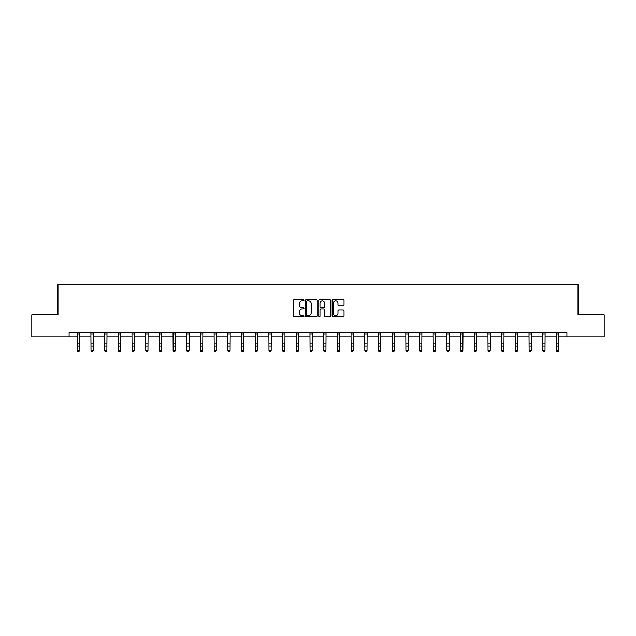 <?xml version="1.0" encoding="UTF-8"?>
<svg xmlns="http://www.w3.org/2000/svg" width="636" height="636" viewBox="0 0 636 636"><rect width="100%" height="100%" fill="white"/><g stroke="black" fill="none" stroke-linecap="round" stroke-linejoin="round"><path stroke-width="0.95" d="M303.96 300.311A0.604 0.604 0 0 0 303.356 299.707L294.206 299.707A0.859 0.859 0 0 0 293.339 300.566L293.339 316.076A0.859 0.859 0 0 0 294.206 316.935L303.356 316.935A0.604 0.604 0 0 0 303.96 316.33A0.604 0.604 0 0 0 303.356 315.734L302.172 315.734A2.759 2.759 0 0 1 299.413 312.976L299.413 311.68A2.759 2.759 0 0 1 302.172 308.929L303.356 308.929A0.604 0.604 0 0 0 303.96 308.325A0.604 0.604 0 0 0 303.356 307.721L302.172 307.721A2.759 2.759 0 0 1 299.413 304.962L299.413 303.674A2.759 2.759 0 0 1 302.172 300.915L303.356 300.915A0.604 0.604 0 0 0 303.96 300.311M343.178 305.781A0.859 0.859 0 0 0 344.036 304.922L344.036 300.566A0.859 0.859 0 0 0 343.178 299.707L333.01 299.707A0.859 0.859 0 0 0 332.151 300.566L332.151 316.076A0.859 0.859 0 0 0 333.01 316.935L343.178 316.935A0.859 0.859 0 0 0 344.036 316.076L344.036 310.821A0.859 0.859 0 0 0 343.178 309.963L338.829 309.963A0.859 0.859 0 0 0 337.962 310.821L337.962 313.429A2.305 2.305 0 0 1 335.657 315.734A2.305 2.305 0 0 1 333.359 313.429L333.359 303.221A2.305 2.305 0 0 1 335.657 300.915A2.305 2.305 0 0 1 337.962 303.221L337.962 304.922A0.859 0.859 0 0 0 338.829 305.781L343.178 305.781M69.101 336.849L31.8 336.849L31.8 314.907L57.956 314.907L57.956 284.189L578.045 284.189L578.045 314.907L604.2 314.907L604.2 336.849L566.899 336.849L566.899 332.461L69.101 332.461L69.101 336.849L77.306 336.849M317.245 300.566A0.859 0.859 0 0 0 316.386 299.707L306.218 299.707A0.859 0.859 0 0 0 305.36 300.566L305.36 316.076A0.859 0.859 0 0 0 306.218 316.935L316.386 316.935A0.859 0.859 0 0 0 317.245 316.076L317.245 300.566M319.614 299.707L329.782 299.707A0.859 0.859 0 0 1 330.64 300.566L330.64 316.076A0.859 0.859 0 0 1 329.782 316.935L325.433 316.935A0.859 0.859 0 0 1 324.567 316.076L324.567 309.788A0.859 0.859 0 0 0 323.708 308.929L320.822 308.929A0.859 0.859 0 0 0 319.964 309.788L319.964 316.33A0.604 0.604 0 0 1 319.359 316.935A0.604 0.604 0 0 1 318.755 316.33L318.755 300.566A0.859 0.859 0 0 1 319.614 299.707M79.5 336.849L90.996 336.849M93.19 336.849L104.686 336.849M106.88 336.849L118.383 336.849M120.578 336.849L132.073 336.849M134.268 336.849L145.763 336.849M147.957 336.849L159.453 336.849M161.647 336.849L173.143 336.849M175.337 336.849L186.833 336.849M189.027 336.849L200.531 336.849M202.725 336.849L214.221 336.849M216.415 336.849L227.911 336.849M230.105 336.849L241.6 336.849M243.795 336.849L255.29 336.849M257.485 336.849L268.98 336.849M271.175 336.849L282.678 336.849M284.872 336.849L296.368 336.849M298.562 336.849L310.058 336.849M312.252 336.849L323.748 336.849M325.942 336.849L337.438 336.849M339.632 336.849L351.128 336.849M353.322 336.849L364.825 336.849M367.02 336.849L378.515 336.849M380.71 336.849L392.205 336.849M394.4 336.849L405.895 336.849M408.089 336.849L419.585 336.849M421.779 336.849L433.275 336.849M435.469 336.849L446.973 336.849M449.167 336.849L460.663 336.849M462.857 336.849L474.353 336.849M476.547 336.849L488.043 336.849M490.237 336.849L501.732 336.849M503.927 336.849L515.422 336.849M517.617 336.849L529.12 336.849M531.314 336.849L542.81 336.849M545.004 336.849L556.5 336.849M558.694 336.849L566.899 336.849M307.164 300.915A0.604 0.604 0 0 0 306.568 301.52L306.568 315.13A0.604 0.604 0 0 0 307.164 315.734L308.412 315.734A2.759 2.759 0 0 0 311.171 312.976L311.171 303.674A2.759 2.759 0 0 0 308.412 300.915L307.164 300.915M324.567 303.261A2.305 2.305 0 0 0 322.261 300.955A2.305 2.305 0 0 0 319.964 303.261L319.964 306.854A0.859 0.859 0 0 0 320.822 307.721L323.708 307.721A0.859 0.859 0 0 0 324.567 306.854L324.567 303.261M78.84 351.621L79.5 350.356L79.611 332.461L77.202 332.477L77.306 350.356L79.5 350.356L78.84 351.811L77.966 351.621L78.84 351.811M77.966 351.811L77.306 350.849L77.966 351.621M90.884 332.461L90.996 350.356L93.19 350.356L92.53 351.811L91.656 351.621L92.53 351.811M92.53 351.621L93.19 350.356L93.301 332.461L90.892 332.477M91.656 351.811L90.996 350.849L91.656 351.621M106.228 351.621L106.88 350.356L106.983 332.477L104.582 332.477L104.686 350.356L106.88 350.356L106.228 351.811L105.345 351.621L106.228 351.811M105.345 351.811L104.686 350.849L105.345 351.621M119.918 351.621L120.578 350.356L120.689 332.461L118.272 332.477L118.383 350.356L120.578 350.356L119.918 351.811L119.035 351.621L119.918 351.811M119.035 351.811L118.383 350.849L119.035 351.621M133.608 351.621L134.268 350.356L134.371 332.477L131.97 332.477L132.073 350.356L134.268 350.356L133.608 351.811L132.725 351.621L133.608 351.811M132.725 351.811L132.073 350.849L132.725 351.621M147.298 351.621L147.957 350.356L148.069 332.461L145.66 332.477L145.763 350.356L147.957 350.356L147.298 351.811L146.423 351.621L147.298 351.811M146.423 351.811L145.763 350.849L146.423 351.621M160.988 351.621L161.647 350.356L161.759 332.461L159.35 332.477L159.453 350.356L161.647 350.356L160.988 351.811L160.113 351.621L160.988 351.811M160.113 351.811L159.453 350.849L160.113 351.621M174.677 351.621L175.337 350.356L175.449 332.461L173.04 332.477L173.143 350.356L175.337 350.356L174.677 351.811L173.803 351.621L174.677 351.811M173.803 351.811L173.143 350.849L173.803 351.621M186.722 332.461L186.833 350.356L189.027 350.356L188.375 351.811L187.493 351.621L188.375 351.811M188.375 351.621L189.027 350.356L189.138 332.461L186.73 332.477M187.493 351.811L186.833 350.849L187.493 351.621M202.065 351.621L202.725 350.356L202.836 332.461L200.419 332.477L200.531 350.356L202.725 350.356L202.065 351.811L201.183 351.621L202.065 351.811M201.183 351.811L200.531 350.849L201.183 351.621M214.109 332.461L214.221 350.356L216.415 350.356L215.755 351.811L214.881 351.621L215.755 351.811M215.755 351.621L216.415 350.356L216.526 332.461L214.117 332.477M214.881 351.811L214.221 350.849L214.881 351.621M229.445 351.621L230.105 350.356L230.208 332.477L227.807 332.477L227.911 350.356L230.105 350.356L229.445 351.811L228.57 351.621L229.445 351.811M228.57 351.811L227.911 350.849L228.57 351.621M243.135 351.621L243.795 350.356L243.906 332.461L241.497 332.477L241.6 350.356L243.795 350.356L243.135 351.811L242.26 351.621L243.135 351.811M242.26 351.811L241.6 350.849L242.26 351.621M256.825 351.621L257.485 350.356L257.596 332.461L255.187 332.477L255.29 350.356L257.485 350.356L256.825 351.811L255.95 351.621L256.825 351.811M255.95 351.811L255.29 350.849L255.95 351.621M270.523 351.621L271.175 350.356L271.286 332.461L268.877 332.477L268.98 350.356L271.175 350.356L270.523 351.811L269.64 351.621L270.523 351.811M269.64 351.811L268.98 350.849L269.64 351.621M284.213 351.621L284.872 350.356L284.984 332.461L282.567 332.477L282.678 350.356L284.872 350.356L284.213 351.811L283.33 351.621L284.213 351.811M283.33 351.811L282.678 350.849L283.33 351.621M297.902 351.621L298.562 350.356L298.674 332.461L296.265 332.477L296.368 350.356L298.562 350.356L297.902 351.811L297.028 351.621L297.902 351.811M297.028 351.811L296.368 350.849L297.028 351.621M309.947 332.461L310.058 350.356L312.252 350.356L311.592 351.811L310.718 351.621L311.592 351.811M311.592 351.621L312.252 350.356L312.363 332.461L309.955 332.477M310.718 351.811L310.058 350.849L310.718 351.621M325.282 351.621L325.942 350.356L326.045 332.477L323.645 332.477L323.748 350.356L325.942 350.356L325.282 351.811L324.408 351.621L325.282 351.811M324.408 351.811L323.748 350.849L324.408 351.621M338.972 351.621L339.632 350.356L339.743 332.461L337.334 332.477L337.438 350.356L339.632 350.356L338.972 351.811L338.098 351.621L338.972 351.811M338.098 351.811L337.438 350.849L338.098 351.621M352.67 351.621L353.322 350.356L353.433 332.461L351.024 332.477L351.128 350.356L353.322 350.356L352.67 351.811L351.788 351.621L352.67 351.811M351.788 351.811L351.128 350.849L351.788 351.621M366.36 351.621L367.02 350.356L367.131 332.461L364.714 332.477L364.825 350.356L367.02 350.356L366.36 351.811L365.477 351.621L366.36 351.811M365.477 351.811L364.825 350.849L365.477 351.621M380.05 351.621L380.71 350.356L380.821 332.461L378.412 332.477L378.515 350.356L380.71 350.356L380.05 351.811L379.175 351.621L380.05 351.811M379.175 351.811L378.515 350.849L379.175 351.621M393.74 351.621L394.4 350.356L394.511 332.461L392.102 332.477L392.205 350.356L394.4 350.356L393.74 351.811L392.865 351.621L393.74 351.811M392.865 351.811L392.205 350.849L392.865 351.621M405.784 332.461L405.895 350.356L408.089 350.356L407.43 351.811L406.555 351.621L407.43 351.811M407.43 351.621L408.089 350.356L408.201 332.461L405.792 332.477M406.555 351.811L405.895 350.849L406.555 351.621M421.119 351.621L421.779 350.356L421.883 332.477L419.482 332.477L419.585 350.356L421.779 350.356L421.119 351.811L420.245 351.621L421.119 351.811M420.245 351.811L419.585 350.849L420.245 351.621M434.817 351.621L435.469 350.356L435.581 332.461L433.172 332.477L433.275 350.356L435.469 350.356L434.817 351.811L433.935 351.621L434.817 351.811M433.935 351.811L433.275 350.849L433.935 351.621M448.507 351.621L449.167 350.356L449.27 332.477L446.87 332.477L446.973 350.356L449.167 350.356L448.507 351.811L447.625 351.621L448.507 351.811M447.625 351.811L446.973 350.849L447.625 351.621M462.197 351.621L462.857 350.356L462.968 332.461L460.559 332.477L460.663 350.356L462.857 350.356L462.197 351.811L461.323 351.621L462.197 351.811M461.323 351.811L460.663 350.849L461.323 351.621M475.887 351.621L476.547 350.356L476.658 332.461L474.249 332.477L474.353 350.356L476.547 350.356L475.887 351.811L475.013 351.621L475.887 351.811M475.013 351.811L474.353 350.849L475.013 351.621M489.577 351.621L490.237 350.356L490.348 332.461L487.939 332.477L488.043 350.356L490.237 350.356L489.577 351.811L488.702 351.621L489.577 351.811M488.702 351.811L488.043 350.849L488.702 351.621M501.621 332.461L501.732 350.356L503.927 350.356L503.275 351.811L502.392 351.621L503.275 351.811M503.275 351.621L503.927 350.356L504.038 332.461L501.629 332.477M502.392 351.811L501.732 350.849L502.392 351.621M516.965 351.621L517.617 350.356L517.728 332.461L515.319 332.477L515.422 350.356L517.617 350.356L516.965 351.811L516.082 351.621L516.965 351.811M516.082 351.811L515.422 350.849L516.082 351.621M529.009 332.461L529.12 350.356L531.314 350.356L530.655 351.811L529.772 351.621L530.655 351.811M530.655 351.621L531.314 350.356L531.426 332.461L529.017 332.477M529.772 351.811L529.12 350.849L529.772 351.621M544.344 351.621L545.004 350.356L545.108 332.477L542.707 332.477L542.81 350.356L545.004 350.356L544.344 351.811L543.47 351.621L544.344 351.811M543.47 351.811L542.81 350.849L543.47 351.621M558.034 351.621L558.694 350.356L558.806 332.461L556.397 332.477L556.5 350.356L558.694 350.356L558.034 351.811L557.16 351.621L558.034 351.811M557.16 351.811L556.5 350.849L557.16 351.621M79.5 343.162L77.306 343.162M79.5 346.175L77.306 346.175M79.5 333.9L77.306 333.9M93.19 343.162L90.996 343.162M93.19 346.175L90.996 346.175M93.19 333.9L90.996 333.9M106.88 343.162L104.686 343.162M106.88 346.175L104.686 346.175M106.88 333.9L104.686 333.9M120.578 343.162L118.383 343.162M120.578 346.175L118.383 346.175M120.578 333.9L118.383 333.9M134.268 343.162L132.073 343.162M134.268 346.175L132.073 346.175M134.268 333.9L132.073 333.9M147.957 343.162L145.763 343.162M147.957 346.175L145.763 346.175M147.957 333.9L145.763 333.9M161.647 343.162L159.453 343.162M161.647 346.175L159.453 346.175M161.647 333.9L159.453 333.9M175.337 343.162L173.143 343.162M175.337 346.175L173.143 346.175M175.337 333.9L173.143 333.9M189.027 343.162L186.833 343.162M189.027 346.175L186.833 346.175M189.027 333.9L186.833 333.9M202.725 343.162L200.531 343.162M202.725 346.175L200.531 346.175M202.725 333.9L200.531 333.9M216.415 343.162L214.221 343.162M216.415 346.175L214.221 346.175M216.415 333.9L214.221 333.9M230.105 343.162L227.911 343.162M230.105 346.175L227.911 346.175M230.105 333.9L227.911 333.9M243.795 343.162L241.6 343.162M243.795 346.175L241.6 346.175M243.795 333.9L241.6 333.9M257.485 343.162L255.29 343.162M257.485 346.175L255.29 346.175M257.485 333.9L255.29 333.9M271.175 343.162L268.98 343.162M271.175 346.175L268.98 346.175M271.175 333.9L268.98 333.9M284.872 343.162L282.678 343.162M284.872 346.175L282.678 346.175M284.872 333.9L282.678 333.9M298.562 343.162L296.368 343.162M298.562 346.175L296.368 346.175M298.562 333.9L296.368 333.9M312.252 343.162L310.058 343.162M312.252 346.175L310.058 346.175M312.252 333.9L310.058 333.9M325.942 343.162L323.748 343.162M325.942 346.175L323.748 346.175M325.942 333.9L323.748 333.9M339.632 343.162L337.438 343.162M339.632 346.175L337.438 346.175M339.632 333.9L337.438 333.9M353.322 343.162L351.128 343.162M353.322 346.175L351.128 346.175M353.322 333.9L351.128 333.9M367.02 343.162L364.825 343.162M367.02 346.175L364.825 346.175M367.02 333.9L364.825 333.9M380.71 343.162L378.515 343.162M380.71 346.175L378.515 346.175M380.71 333.9L378.515 333.9M394.4 343.162L392.205 343.162M394.4 346.175L392.205 346.175M394.4 333.9L392.205 333.9M408.089 343.162L405.895 343.162M408.089 346.175L405.895 346.175M408.089 333.9L405.895 333.9M421.779 343.162L419.585 343.162M421.779 346.175L419.585 346.175M421.779 333.9L419.585 333.9M435.469 343.162L433.275 343.162M435.469 346.175L433.275 346.175M435.469 333.9L433.275 333.9M449.167 343.162L446.973 343.162M449.167 346.175L446.973 346.175M449.167 333.9L446.973 333.9M462.857 343.162L460.663 343.162M462.857 346.175L460.663 346.175M462.857 333.9L460.663 333.9M476.547 343.162L474.353 343.162M476.547 346.175L474.353 346.175M476.547 333.9L474.353 333.9M490.237 343.162L488.043 343.162M490.237 346.175L488.043 346.175M490.237 333.9L488.043 333.9M503.927 343.162L501.732 343.162M503.927 346.175L501.732 346.175M503.927 333.9L501.732 333.9M517.617 343.162L515.422 343.162M517.617 346.175L515.422 346.175M517.617 333.9L515.422 333.9M531.314 343.162L529.12 343.162M531.314 346.175L529.12 346.175M531.314 333.9L529.12 333.9M545.004 343.162L542.81 343.162M545.004 346.175L542.81 346.175M545.004 333.9L542.81 333.9M558.694 343.162L556.5 343.162M558.694 346.175L556.5 346.175M558.694 333.9L556.5 333.9"/></g></svg>
